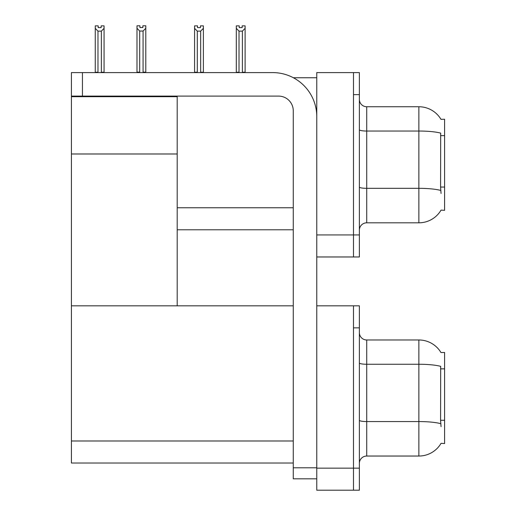 <?xml version="1.0" encoding="UTF-8"?>
<svg xmlns="http://www.w3.org/2000/svg" width="516" height="516" viewBox="0 0 516 516"><rect width="100%" height="100%" fill="white"/><g stroke="black" fill="none" stroke-linecap="round" stroke-linejoin="round"><path stroke-width="0.77" d="M293.352 77.735L316.766 77.735M293.262 207.755L177.194 207.755L177.194 153.981L71.414 153.981L71.414 72.595L82.437 72.595L82.437 96.099L278.569 96.099A14.693 14.693 0 0 1 293.262 110.792L293.262 467.793L316.766 467.793M353.492 305.82L353.492 490.2L359.375 490.2L359.375 305.82L316.766 305.82L316.766 72.595L353.492 72.595L353.492 256.974L316.766 256.974L316.766 234.935L353.492 234.935L353.492 256.974L359.375 256.974L359.375 234.935L353.492 234.935L353.492 94.628L359.375 94.628L359.375 234.935M177.194 229.794L293.262 229.794M440.974 119.331A25.71 25.71 0 0 0 418.869 106.748A25.71 25.71 0 0 1 440.974 119.331L444.586 119.241L444.586 210.328L441.051 210.109A25.71 25.71 0 0 1 418.869 222.815A25.71 25.71 0 0 0 440.922 210.328M71.414 96.686L177.194 96.686L177.194 96.099M177.194 96.686L177.194 305.82L71.414 305.82L71.414 153.981M316.766 256.974L316.766 490.2L353.492 490.2L353.492 327.86L359.375 327.86M293.262 463.02L71.414 463.02L71.414 305.82L293.262 305.82M440.974 352.557A25.71 25.71 0 0 0 418.869 339.98A25.71 25.71 0 0 1 440.974 352.557L444.586 352.467L444.586 443.554L441.051 443.334A25.71 25.71 0 0 1 418.869 456.041A25.71 25.71 0 0 0 440.922 443.554M359.375 230.162A7.347 7.347 0 0 1 366.715 222.815L418.869 222.815L418.869 106.748L366.715 106.748A7.347 7.347 0 0 1 359.375 99.407A7.347 7.347 0 0 0 366.715 106.748L366.715 222.815M441.051 193.429L440.58 187.05L440.683 133.134A25.71 4.463 180 0 0 418.869 131.032L366.715 131.032A7.347 1.277 0 0 1 359.375 129.755M353.492 72.595L359.375 72.595L359.375 94.628M359.375 463.387A7.347 7.347 0 0 1 366.715 456.041L418.869 456.041L418.869 339.98L366.715 339.98A7.347 7.347 0 0 1 359.375 332.633A7.347 7.347 0 0 0 366.715 339.98L366.715 456.041M441.051 426.661L440.58 420.276L440.683 366.36A25.71 4.463 180 0 0 418.869 364.257L366.715 364.257A7.347 1.277 0 0 1 359.375 362.987M242.752 72.595L242.391 72.227L242.391 31.121L239.018 31.121L236.296 28.316L236.296 25.871L239.237 25.871L239.237 27.619L242.172 27.619L239.237 27.619M242.172 27.619L242.172 25.871L245.113 25.871L245.113 28.316L242.391 31.121M242.391 72.227L245.113 72.227L245.113 72.595L245.113 28.316M239.018 31.121L239.018 72.227L238.656 72.595M236.296 72.227L236.296 28.316L236.296 72.227L239.018 72.227M200.453 27.619L197.512 27.619L200.453 27.619L200.453 25.871L203.388 25.871L203.388 28.316L200.666 31.121L197.293 31.121L197.293 72.227L194.571 72.227L194.571 72.595M197.293 31.121L194.571 28.316L194.571 25.871L197.512 25.871L197.512 27.619M197.293 72.227L196.931 72.595M194.571 28.316L194.571 72.227M203.388 28.316L203.388 72.227L200.666 72.227L200.666 31.121M201.027 72.595L200.666 72.227M203.388 72.227L203.388 72.595M143.08 31.044L139.701 31.044L136.985 28.245L136.985 25.8L139.92 25.8L139.92 27.542L142.861 27.542L142.861 25.8L145.796 25.8L145.796 28.245L143.08 31.044L143.08 72.15L145.796 72.15L145.796 72.595M145.796 72.15L145.796 28.245M139.701 31.044L139.701 72.15L136.985 72.15L136.985 72.595L136.985 28.245L136.985 72.15M139.701 72.15L139.275 72.595M142.861 27.542L139.92 27.542M101.136 27.619L98.195 27.619L101.136 27.619L101.136 25.871L104.071 25.871L104.071 72.227L101.355 72.227L101.355 31.121L97.976 31.121L97.976 72.227L97.614 72.595M98.195 27.619L98.195 25.871L95.26 25.871L95.26 72.595M104.071 28.316L101.355 31.121M97.976 31.121L95.26 28.316M97.976 72.227L95.26 72.227M104.071 72.227L104.071 72.595M316.766 478.816L293.262 478.816L293.262 467.793M316.766 116.668A44.073 44.073 0 0 0 272.693 72.595L82.437 72.595M82.437 96.099L71.414 96.099M444.586 135.631L440.58 135.631M444.586 187.05L440.58 187.05M316.766 468.16L359.375 468.16M71.414 440.987L293.262 440.987M444.586 368.856L440.58 368.856M444.586 420.276L440.58 420.276M440.761 190.449A25.71 4.463 180 0 0 418.869 188.327L366.715 188.327A7.347 1.277 -0 0 1 359.375 187.05M440.761 423.681A25.71 4.463 180 0 0 418.869 421.559L366.715 421.559A7.347 1.277 -0 0 1 359.375 420.282"/></g></svg>

